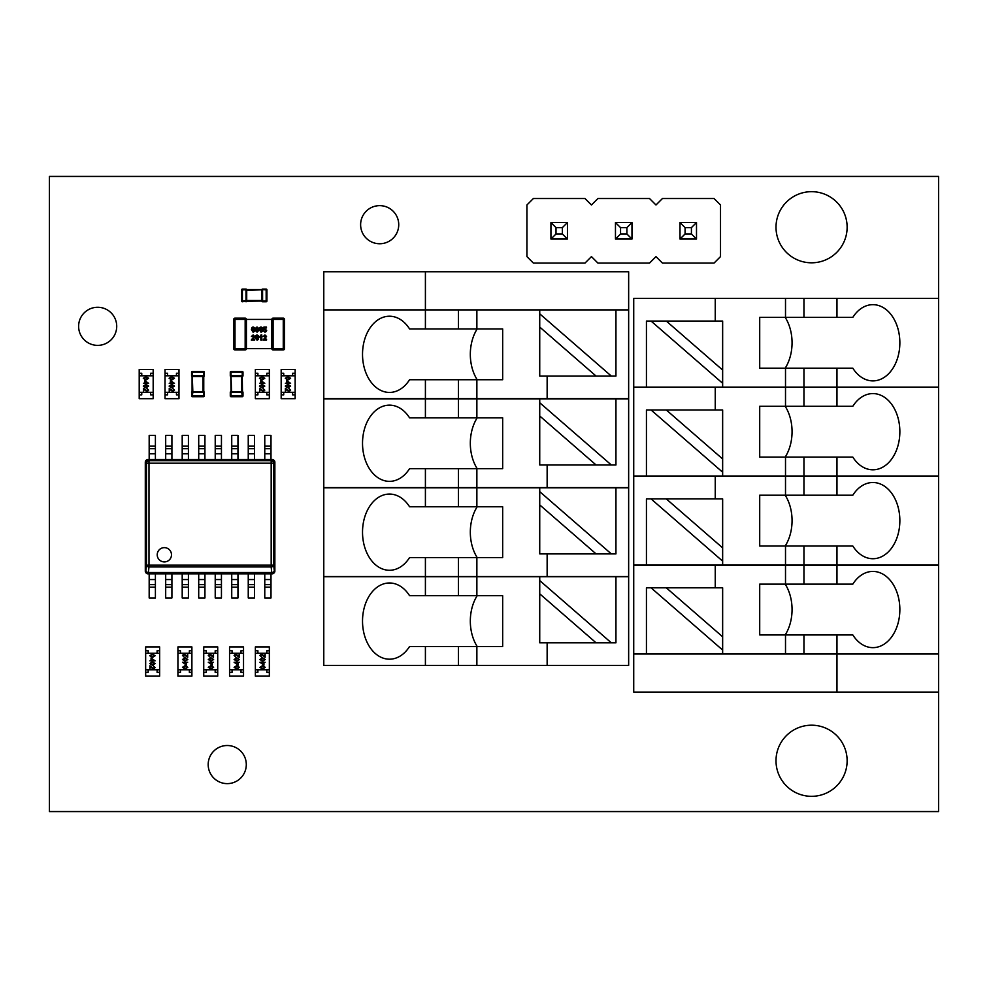 <?xml version="1.0" encoding="UTF-8"?>
<svg xmlns="http://www.w3.org/2000/svg" width="988" height="988" viewBox="0 0 988 988"><rect width="100%" height="100%" fill="white"/><g stroke="black" fill="none" stroke-linecap="round" stroke-linejoin="round"><path stroke-width="1.48" d="M715.238 587.811L715.238 565.198L633.728 565.198L633.728 653.871L836.972 653.871L836.972 634.938L852.817 634.938A38.112 26.948 90 0 0 872.91 647.646A38.112 26.948 90 0 0 899.858 609.534A38.112 26.948 90 0 0 872.91 571.422A38.112 26.948 90 0 0 852.817 584.13L836.972 584.13L836.972 565.198L938.6 565.198L938.6 176.432L49.4 176.432L49.4 811.568L938.6 811.568L938.6 692.106L633.728 692.106L633.728 653.994L836.972 653.994L836.972 692.106M836.972 653.994L938.6 653.994L938.6 565.198M246.296 764.576A19.056 19.056 0 0 0 217.718 748.064A19.056 19.056 0 0 0 217.718 781.076A19.056 19.056 0 0 0 246.296 764.576M116.72 326.324A19.056 19.056 0 0 0 88.142 309.824A19.056 19.056 0 0 0 88.142 342.824A19.056 19.056 0 0 0 116.72 326.324M398.732 224.696A19.056 19.056 0 0 0 370.142 208.196A19.056 19.056 0 0 0 370.142 241.196A19.056 19.056 0 0 0 398.732 224.696M847.136 760.76A35.568 35.568 0 0 0 793.784 729.959A35.568 35.568 0 0 0 793.784 791.561A35.568 35.568 0 0 0 847.136 760.76M847.136 227.24A35.568 35.568 0 0 0 793.784 196.439A35.568 35.568 0 0 0 793.784 258.041A35.568 35.568 0 0 0 847.136 227.24M243.53 672.334L243.53 676.15L229.549 676.15L229.549 672.334L232.094 672.334L232.094 669.79L240.986 669.79L240.986 672.334L243.53 672.334L243.53 669.79L229.549 669.79L229.549 674.878L229.549 648.202L229.549 653.278L243.53 653.278L243.53 650.746L240.986 650.746L240.986 653.278L232.094 653.278L232.094 650.746L229.549 650.746L229.549 646.93L243.53 646.93L243.53 650.746M235.638 654.365L234.613 655.476L235.786 657.106L234.094 655.452L235.601 653.908L238.775 656.217L239.306 653.846L239.306 657.304L235.317 654.427M229.549 653.278L229.549 669.79M243.53 653.278L243.53 669.79M239.429 667.332L236.762 669.024L234.094 667.332L236.762 665.579L239.429 667.332M236.762 668.567L238.911 667.308L238.034 666.221L234.613 667.308L236.762 668.567M238.133 665.122L234.094 662.256L239.306 662.256L238.133 662.701L238.133 665.122M237.614 664.22L237.614 662.701L235.403 662.701L237.614 664.22M239.429 659.515L236.762 661.207L234.094 659.515L236.762 657.761L239.429 659.515M236.762 660.75L238.911 659.49L238.034 658.403L234.613 659.49L236.762 660.75M217.718 672.334L217.718 676.15L203.738 676.15L203.738 672.334L206.282 672.334L206.282 669.79L215.174 669.79L215.174 672.334L217.718 672.334L217.718 669.79L203.738 669.79L203.738 674.878L203.738 648.202L203.738 653.278L217.718 653.278L217.718 650.746L215.174 650.746L215.174 653.278L206.282 653.278L206.282 650.746L203.738 650.746L203.738 646.93L217.718 646.93L217.718 650.746M209.827 654.365L208.801 655.476L209.975 657.106L208.283 655.452L209.789 653.908L212.963 656.217L213.494 653.846L213.494 657.304L209.505 654.427M203.738 653.278L203.738 669.79M217.718 653.278L217.718 669.79M213.618 667.332L210.95 669.024L208.283 667.332L210.95 665.579L213.618 667.332M210.95 668.567L213.099 667.308L212.222 666.221L208.801 667.308L210.95 668.567M212.321 665.122L208.283 662.256L213.494 662.256L212.321 662.701L212.321 665.122M211.79 664.22L211.79 662.701L209.592 662.701L211.79 664.22M213.618 659.515L210.95 661.207L208.283 659.515L210.95 657.761L213.618 659.515M210.95 660.75L213.099 659.49L212.222 658.403L208.801 659.49L210.95 660.75M785.201 634.938A38.112 26.948 90 0 0 785.201 584.13M836.972 653.871L938.6 653.871M836.972 634.938L759.71 634.938L759.71 584.13L785.509 584.13L785.509 565.198L836.972 565.198M803.948 653.871L803.948 634.938M836.972 584.13L803.948 584.13L803.948 565.198M646.436 653.871L646.436 587.811L646.436 653.871M722.648 653.871L722.648 587.811L646.436 587.811M722.648 636.803L666.295 587.811L722.648 636.803M651.043 587.811L722.648 650.055M715.238 565.198L785.509 565.198M785.509 653.871L785.509 634.938M785.509 584.13L803.948 584.13M722.648 564.951L722.648 547.883L666.295 498.891L646.436 498.891L646.436 564.951L785.509 564.951L785.509 546.018L852.817 546.018A38.112 26.948 90 0 0 872.91 558.726A38.112 26.948 90 0 0 899.858 520.614A38.112 26.948 90 0 0 872.91 482.502A38.112 26.948 90 0 0 852.817 495.21L836.972 495.21L836.972 476.278L938.6 476.278M785.509 546.018L759.71 546.018L759.71 495.21L785.509 495.21L785.509 476.278L836.972 476.278M646.436 498.891L646.436 564.951L633.728 564.951L633.728 476.278L785.509 476.278M722.648 547.883L722.648 498.891L666.295 498.891L722.648 547.883M651.043 498.891L722.648 561.135M785.509 564.951L938.6 564.951M715.238 498.891L715.238 476.278M836.972 564.951L836.972 546.018M785.201 546.018A38.112 26.948 90 0 0 785.201 495.21M785.509 495.21L836.972 495.21M803.948 564.951L803.948 546.018M803.948 495.21L803.948 476.278M722.648 476.031L722.648 458.963L666.295 409.971L646.436 409.971L646.436 476.031L785.509 476.031L785.509 457.098L852.817 457.098A38.112 26.948 90 0 0 872.91 469.806A38.112 26.948 90 0 0 899.858 431.694A38.112 26.948 90 0 0 872.91 393.582A38.112 26.948 90 0 0 852.817 406.29L836.972 406.29L836.972 387.358L938.6 387.358M785.509 457.098L759.71 457.098L759.71 406.29L785.509 406.29L785.509 387.358L836.972 387.358M646.436 409.971L646.436 476.031L633.728 476.031L633.728 387.358L785.509 387.358M722.648 458.963L722.648 409.971L666.295 409.971L722.648 458.963M651.043 409.971L722.648 472.215M785.509 476.031L938.6 476.031M715.238 409.971L715.238 387.358M836.972 476.031L836.972 457.098M785.201 457.098A38.112 26.948 90 0 0 785.201 406.29M785.509 406.29L836.972 406.29M803.948 476.031L803.948 457.098M803.948 406.29L803.948 387.358M722.648 387.111L722.648 370.043L666.295 321.051L646.436 321.051L646.436 387.111L785.509 387.111L785.509 368.178L852.817 368.178A38.112 26.948 90 0 0 872.91 380.886A38.112 26.948 90 0 0 899.858 342.774A38.112 26.948 90 0 0 872.91 304.662A38.112 26.948 90 0 0 852.817 317.37L836.972 317.37L836.972 298.438L938.6 298.438M785.509 368.178L759.71 368.178L759.71 317.37L785.509 317.37L785.509 298.438L836.972 298.438M646.436 321.051L646.436 387.111L633.728 387.111L633.728 298.438L785.509 298.438M722.648 370.043L722.648 321.051L666.295 321.051L722.648 370.043M651.043 321.051L722.648 383.295M785.509 387.111L938.6 387.111M715.238 321.051L715.238 298.438M836.972 387.111L836.972 368.178M785.201 368.178A38.112 26.948 90 0 0 785.201 317.37M785.509 317.37L836.972 317.37M803.948 387.111L803.948 368.178M803.948 317.37L803.948 298.438M938.6 653.994L938.6 692.106M567.445 239.059L567.445 222.535L562.37 227.623L562.37 233.971L567.445 239.059L550.934 239.059L567.445 239.059M562.37 233.971L556.009 233.971L550.934 239.059L550.934 222.535L567.445 222.535M631.974 239.059L631.974 222.535L626.898 227.623L626.898 233.971L631.974 239.059L615.462 239.059L631.974 239.059M626.898 233.971L620.55 233.971L615.462 239.059L615.462 222.535L631.974 222.535M696.503 239.059L696.503 222.535L691.427 227.623L691.427 233.971L696.503 239.059L679.991 239.059L696.503 239.059M691.427 233.971L685.079 233.971L679.991 239.059L679.991 222.535L696.503 222.535M591.454 256.608L585.007 263.067L533.372 263.067L526.925 256.608L526.925 204.985L533.372 198.526L585.007 198.526L591.454 204.985L597.913 198.526L649.536 198.526L655.983 204.985L662.442 198.526L714.065 198.526L720.511 204.985L720.511 256.608L714.065 263.067L662.442 263.067L655.983 256.608L649.536 263.067L597.913 263.067L591.454 256.608M550.934 222.535L556.009 227.623L562.37 227.623M556.009 227.623L556.009 233.971M615.462 222.535L620.55 227.623L626.898 227.623M620.55 227.623L620.55 233.971M679.991 222.535L685.079 227.623L691.427 227.623M685.079 227.623L685.079 233.971M274.862 571.447L272.503 573.818M147.669 573.818L145.298 571.459M270.996 573.83L147.842 573.83L272.33 573.818L274.38 572.793L274.862 571.286C274.775 572.447 273.923 573.287 272.33 573.83L270.996 573.83L270.996 597.962L264.772 597.962L264.772 584.624L270.996 584.624L264.772 584.624L264.772 579.548L270.996 579.548M274.862 461.89L272.503 459.506M145.298 461.878L145.298 462.051C145.397 460.89 146.236 460.038 147.842 459.506L272.33 459.506C273.478 459.605 274.331 460.445 274.862 462.051C274.775 460.89 273.923 460.038 272.33 459.506L274.38 460.544L274.862 462.051L274.293 570.731A2.544 2.507 135 0 1 271.762 573.25L272.33 573.818C273.478 573.732 274.331 572.892 274.862 571.286L274.862 462.051L273.701 463.199A2.544 2.507 -135 0 0 271.181 460.667L148.99 460.667L147.842 459.519L145.31 462.051L145.792 460.544L147.669 459.506M145.298 571.286L145.298 462.051L146.459 463.199A2.544 2.507 -45 0 1 148.99 460.667L148.99 463.199L146.459 463.199L146.459 565.161L148.99 565.161L148.99 463.199L273.701 463.199L273.701 565.161L271.181 565.161L271.181 460.667L272.33 459.519L147.842 459.506C146.681 459.605 145.841 460.445 145.298 462.051L145.31 571.286L146.335 573.336L148.398 573.25A2.544 2.507 -135 0 1 145.878 570.731L146.459 565.161A2.544 1.791 -174 0 0 148.99 566.951L148.99 565.161L271.181 565.161L271.181 566.951A2.544 1.791 -6 0 0 273.701 565.161L274.293 570.731A2.544 1.791 174 0 1 271.762 572.521L148.398 572.521L148.398 573.25L271.762 573.25L271.181 566.951L148.99 566.951L148.398 572.521A2.544 1.791 -174 0 1 145.878 570.731L145.298 571.286C145.841 572.892 146.681 573.732 147.842 573.83M164.354 547.636A7.151 7.151 0 0 0 158.166 558.344A7.151 7.151 0 0 0 170.541 558.344A7.151 7.151 0 0 0 164.354 547.636M264.772 573.83L264.772 579.548M248.247 573.83L248.247 597.962L254.472 597.962L254.472 587.168L248.247 587.168M254.472 573.83L254.472 587.168M248.247 584.624L254.472 584.624L248.247 584.624M231.735 573.83L231.735 597.962L237.96 597.962L237.96 587.168L231.735 587.168M237.96 573.83L237.96 587.168M231.735 584.624L237.96 584.624M215.223 573.83L215.223 597.962L221.448 597.962L221.448 587.168L215.223 587.168M221.448 573.83L221.448 587.168M215.223 584.624L221.448 584.624L215.223 584.624M198.712 573.83L198.712 597.962L204.936 597.962L204.936 587.168L198.712 587.168M204.936 573.83L204.936 587.168M198.712 584.624L204.936 584.624L198.712 584.624M182.2 573.83L182.2 597.962L188.424 597.962L188.424 587.168L182.2 587.168M188.424 573.83L188.424 587.168M182.2 584.624L188.424 584.624L182.2 584.624M165.688 573.83L165.688 597.962L171.912 597.962L171.912 587.168L165.688 587.168M171.912 573.83L171.912 587.168M165.688 584.624L171.912 584.624L165.688 584.624M149.176 573.83L149.176 597.962L155.4 597.962L155.4 587.168L149.176 587.168M155.4 573.83L155.4 587.168M149.176 584.624L155.4 584.624M270.996 459.506L270.996 435.375L264.772 435.375L264.772 446.168L270.996 446.168M264.772 459.506L264.772 446.168M270.996 448.713L264.772 448.713L270.996 448.713M254.472 459.506L254.472 435.375L248.247 435.375L248.247 446.168L254.472 446.168M248.247 459.506L248.247 446.168M254.472 448.713L248.247 448.713L254.472 448.713M237.96 459.506L237.96 435.375L231.735 435.375L231.735 446.168L237.96 446.168M231.735 459.506L231.735 446.168M237.96 448.713L231.735 448.713M221.448 459.506L221.448 435.375L215.223 435.375L215.223 446.168L221.448 446.168M215.223 459.506L215.223 446.168M221.448 448.713L215.223 448.713L221.448 448.713M204.936 459.506L204.936 435.375L198.712 435.375L198.712 446.168L204.936 446.168M198.712 459.506L198.712 446.168M204.936 448.713L198.712 448.713M188.424 459.506L188.424 435.375L182.2 435.375L182.2 446.168L188.424 446.168M182.2 459.506L182.2 446.168M188.424 448.713L182.2 448.713M171.912 459.506L171.912 435.375L165.688 435.375L165.688 446.168L171.912 446.168M165.688 459.506L165.688 446.168M171.912 448.713L165.688 448.713M155.4 459.506L155.4 435.375L149.176 435.375L149.176 446.168L155.4 446.168M149.176 459.506L149.176 446.168M155.4 448.713L149.176 448.713M281.172 373.254L281.172 369.45L295.153 369.45L295.153 373.254L292.609 373.254L292.609 375.798L283.717 375.798L283.717 373.254L281.172 373.254L281.172 375.798L295.153 375.798L295.153 370.722L295.153 397.398L295.153 392.31L281.172 392.31L281.172 394.854L283.717 394.854L283.717 392.31L292.609 392.31L292.609 394.854L295.153 394.854L295.153 398.67L281.172 398.67L281.172 394.854M289.064 391.223L290.089 390.124L288.916 388.494L290.608 390.149L289.101 391.68L285.915 389.383L285.396 391.742L285.396 388.296L289.385 391.174M295.153 392.31L295.153 375.798M281.172 392.31L281.172 375.798M285.273 378.268L287.94 376.564L290.608 378.268L287.94 380.022L285.273 378.268M287.94 377.021L285.791 378.281L286.656 379.367L290.089 378.281L287.94 377.021M286.569 380.479L290.608 383.344L285.396 383.344L286.569 382.887L286.569 380.479M287.088 381.368L287.088 382.887L289.299 382.887L287.088 381.368M285.273 386.086L287.94 384.381L290.608 386.086L287.94 387.839L285.273 386.086M287.94 384.838L285.791 386.098L286.656 387.185L290.089 386.098L287.94 384.838M255.361 373.254L255.361 369.45L269.341 369.45L269.341 373.254L266.797 373.254L266.797 375.798L257.905 375.798L257.905 373.254L255.361 373.254L255.361 375.798L269.341 375.798L269.341 370.722L269.341 397.398L269.341 392.31L255.361 392.31L255.361 394.854L257.905 394.854L257.905 392.31L266.797 392.31L266.797 394.854L269.341 394.854L269.341 398.67L255.361 398.67L255.361 394.854M263.253 391.223L264.278 390.124L263.104 388.494L264.796 390.149L263.29 391.68L260.103 389.383L259.585 391.742L259.585 388.296L263.574 391.174M269.341 392.31L269.341 375.798M255.361 392.31L255.361 375.798M259.461 378.268L262.129 376.564L264.796 378.268L262.129 380.022L259.461 378.268M262.129 377.021L259.98 378.281L260.844 379.367L264.278 378.281L262.129 377.021M260.758 380.479L264.796 383.344L259.585 383.344L260.758 382.887L260.758 380.479M261.277 381.368L261.277 382.887L263.487 382.887L261.277 381.368M259.461 386.086L262.129 384.381L264.796 386.086L262.129 387.839L259.461 386.086M262.129 384.838L259.98 386.098L260.844 387.185L264.278 386.098L262.129 384.838M269.341 672.334L269.341 676.15L255.361 676.15L255.361 672.334L257.905 672.334L257.905 669.79L266.797 669.79L266.797 672.334L269.341 672.334L269.341 669.79L255.361 669.79L255.361 674.878L255.361 648.202L255.361 653.278L269.341 653.278L269.341 650.746L266.797 650.746L266.797 653.278L257.905 653.278L257.905 650.746L255.361 650.746L255.361 646.93L269.341 646.93L269.341 650.746M261.45 654.365L260.424 655.476L261.598 657.106L259.906 655.452L261.412 653.908L264.599 656.217L265.117 653.846L265.117 657.304L261.128 654.427M255.361 653.278L255.361 669.79M269.341 653.278L269.341 669.79M265.241 667.332L262.573 669.024L259.906 667.332L262.573 665.579L265.241 667.332M262.573 668.567L264.722 667.308L263.845 666.221L260.424 667.308L262.573 668.567M263.944 665.122L259.906 662.256L265.117 662.256L263.944 662.701L263.944 665.122M263.426 664.22L263.426 662.701L261.215 662.701L263.426 664.22M265.241 659.515L262.573 661.207L259.906 659.515L262.573 657.761L265.241 659.515M262.573 660.75L264.722 659.49L263.845 658.403L260.424 659.49L262.573 660.75M191.894 672.334L191.894 676.15L177.926 676.15L177.926 672.334L180.471 672.334L180.471 669.79L189.363 669.79L189.363 672.334L191.894 672.334L191.894 669.79L177.926 669.79L177.926 674.878L177.926 648.202L177.926 653.278L191.894 653.278L191.894 650.746L189.363 650.746L189.363 653.278L180.471 653.278L180.471 650.746L177.926 650.746L177.926 646.93L191.894 646.93L191.894 650.746M184.015 654.365L182.99 655.476L184.163 657.106L182.471 655.452L183.978 653.908L187.152 656.217L187.683 653.846L187.683 657.304L183.694 654.427M177.926 653.278L177.926 669.79M191.894 653.278L191.894 669.79M187.806 667.332L185.139 669.024L182.471 667.332L185.139 665.579L187.806 667.332M185.139 668.567L187.288 667.308L186.411 666.221L182.99 667.308L185.139 668.567M186.51 665.122L182.471 662.256L187.683 662.256L186.51 662.701L186.51 665.122M185.979 664.22L185.979 662.701L183.78 662.701L185.979 664.22M187.806 659.515L185.139 661.207L182.471 659.515L185.139 657.761L187.806 659.515M185.139 660.75L187.288 659.49L186.411 658.403L182.99 659.49L185.139 660.75M165.021 373.254L165.021 369.45L178.989 369.45L178.989 373.254L176.457 373.254L176.457 375.798L167.565 375.798L167.565 373.254L165.021 373.254L165.021 375.798L178.989 375.798L178.989 370.722L178.989 397.398L178.989 392.31L165.021 392.31L165.021 394.854L167.565 394.854L167.565 392.31L176.457 392.31L176.457 394.854L178.989 394.854L178.989 398.67L165.021 398.67L165.021 394.854M172.9 391.223L173.937 390.124L172.764 388.494L174.456 390.149L172.949 391.68L169.763 389.383L169.244 391.742L169.244 388.296L173.233 391.174M178.989 392.31L178.989 375.798M165.021 392.31L165.021 375.798M169.109 378.268L171.788 376.564L174.456 378.268L171.788 380.022L169.109 378.268M171.788 377.021L169.64 378.281L170.504 379.367L173.937 378.281L171.788 377.021M170.418 380.479L174.456 383.344L169.244 383.344L170.418 382.887L170.418 380.479M170.936 381.368L170.936 382.887L173.147 382.887L170.936 381.368M169.109 386.086L171.788 384.381L174.456 386.086L171.788 387.839L169.109 386.086M171.788 384.838L169.64 386.098L170.504 387.185L173.937 386.098L171.788 384.838M145.656 650.746L145.656 646.93L159.636 646.93L159.636 650.746L157.092 650.746L157.092 653.278L148.2 653.278L148.2 650.746L145.656 650.746L145.656 653.278L159.636 653.278L159.636 648.202L159.636 674.878L159.636 669.79L145.656 669.79L145.656 672.334L148.2 672.334L148.2 669.79L157.092 669.79L157.092 672.334L159.636 672.334L159.636 676.15L145.656 676.15L145.656 672.334M153.548 668.703L154.573 667.604L153.399 665.974L155.091 667.629L153.585 669.16L150.411 666.863L149.88 669.222L149.88 665.776L153.869 668.654M159.636 669.79L159.636 653.278M145.656 669.79L145.656 653.278M149.756 655.748L152.424 654.044L155.091 655.748L152.424 657.502L149.756 655.748M152.424 654.501L150.275 655.76L151.152 656.859L154.573 655.76L152.424 654.501M151.053 657.959L155.091 660.824L149.88 660.824L151.053 660.367L151.053 657.959M151.584 658.848L151.584 660.367L153.782 660.367L151.584 658.848M149.756 663.566L152.424 661.861L155.091 663.566L152.424 665.319L149.756 663.566M152.424 662.318L150.275 663.578L151.152 664.665L154.573 663.578L152.424 662.318M139.209 373.254L139.209 369.45L153.177 369.45L153.177 373.254L150.645 373.254L150.645 375.798L141.753 375.798L141.753 373.254L139.209 373.254L139.209 375.798L153.177 375.798L153.177 370.722L153.177 397.398L153.177 392.31L139.209 392.31L139.209 394.854L141.753 394.854L141.753 392.31L150.645 392.31L150.645 394.854L153.177 394.854L153.177 398.67L139.209 398.67L139.209 394.854M147.089 391.223L148.126 390.124L146.953 388.494L148.645 390.149L147.138 391.68L143.952 389.383L143.433 391.742L143.433 388.296L147.422 391.174M153.177 392.31L153.177 375.798M139.209 392.31L139.209 375.798M143.297 378.268L145.965 376.564L148.645 378.268L145.965 380.022L143.297 378.268M145.977 377.021L143.828 378.281L144.693 379.367L148.126 378.281L145.977 377.021M144.606 380.479L148.645 383.344L143.433 383.344L144.606 382.887L144.606 380.479M145.125 381.368L145.125 382.887L147.335 382.887L145.125 381.368M143.297 386.086L145.965 384.381L148.645 386.086L145.965 387.839L143.297 386.086M145.977 384.838L143.828 386.098L144.693 387.185L148.126 386.098L145.977 384.838M409.563 328.93A38.112 26.948 -90 0 0 389.47 316.222A38.112 26.948 -90 0 0 362.522 354.334A38.112 26.948 -90 0 0 389.47 392.434A38.112 26.948 -90 0 0 409.563 379.738L425.408 379.738L425.408 398.658L323.78 398.658L323.78 309.997L425.408 309.997L425.408 328.93L409.563 328.93M477.179 328.93A38.112 26.948 -90 0 0 477.179 379.738M425.408 328.93L502.67 328.93L502.67 379.738L476.871 379.738L476.871 398.658L425.408 398.658M547.142 376.058L547.142 398.658L628.652 398.658L628.652 309.997L425.408 309.997M458.432 309.997L458.432 328.93M425.408 379.738L458.432 379.738L458.432 398.658M615.944 309.997L615.944 376.058L615.944 309.997M539.732 309.997L539.732 376.058L615.944 376.058M539.732 327.065L596.085 376.058L539.732 327.065M611.325 376.058L539.732 313.814M547.142 398.658L476.871 398.658M476.871 309.997L476.871 328.93M476.871 379.738L458.432 379.738M425.408 417.85L409.563 417.85A38.112 26.948 -90 0 0 389.47 405.142A38.112 26.948 -90 0 0 362.522 443.254A38.112 26.948 -90 0 0 389.47 481.354A38.112 26.948 -90 0 0 409.563 468.658L425.408 468.658L425.408 487.578L323.78 487.578L323.78 398.917L425.408 398.917L425.408 417.85L502.67 417.85L502.67 468.658L476.871 468.658L476.871 487.578L425.408 487.578M615.944 464.978L615.944 398.917L539.732 398.917L539.732 415.985L596.085 464.978L615.944 464.978L615.944 398.917L628.652 398.917L628.652 487.578L476.871 487.578M539.732 398.917L476.871 398.917L476.871 417.85M539.732 415.985L539.732 464.978L596.085 464.978L539.732 415.985M611.325 464.978L539.732 402.734M476.871 398.917L425.408 398.917M547.142 464.978L547.142 487.578M477.179 417.85A38.112 26.948 -90 0 0 477.179 468.658M476.871 468.658L425.408 468.658M458.432 398.917L458.432 417.85M458.432 468.658L458.432 487.578M425.408 506.77L409.563 506.77A38.112 26.948 -90 0 0 389.47 494.062A38.112 26.948 -90 0 0 362.522 532.174A38.112 26.948 -90 0 0 389.47 570.274A38.112 26.948 -90 0 0 409.563 557.578L425.408 557.578L425.408 576.498L323.78 576.498L323.78 487.837L425.408 487.837L425.408 506.77L502.67 506.77L502.67 557.578L476.871 557.578L476.871 576.498L425.408 576.498M615.944 553.898L615.944 487.837L539.732 487.837L539.732 504.905L596.085 553.898L615.944 553.898L615.944 487.837L628.652 487.837L628.652 576.498L476.871 576.498M539.732 487.837L476.871 487.837L476.871 506.77M539.732 504.905L539.732 553.898L596.085 553.898L539.732 504.905M611.325 553.898L539.732 491.654M476.871 487.837L425.408 487.837M547.142 553.898L547.142 576.498M477.179 506.77A38.112 26.948 -90 0 0 477.179 557.578M476.871 557.578L425.408 557.578M458.432 487.837L458.432 506.77M458.432 557.578L458.432 576.498M425.408 595.69L409.563 595.69A38.112 26.948 -90 0 0 389.47 582.982A38.112 26.948 -90 0 0 362.522 621.094A38.112 26.948 -90 0 0 389.47 659.194A38.112 26.948 -90 0 0 409.563 646.498L425.408 646.498L425.408 665.418L323.78 665.418L323.78 576.757L425.408 576.757L425.408 595.69L502.67 595.69L502.67 646.498L476.871 646.498L476.871 665.418L425.408 665.418M615.944 642.817L615.944 576.757L539.732 576.757L539.732 593.825L596.085 642.817L615.944 642.817L615.944 576.757L628.652 576.757L628.652 665.418L476.871 665.418M539.732 576.757L476.871 576.757L476.871 595.69M539.732 593.825L539.732 642.817L596.085 642.817L539.732 593.825M611.325 642.817L539.732 580.574M476.871 576.757L425.408 576.757M547.142 642.817L547.142 665.418M477.179 595.69A38.112 26.948 -90 0 0 477.179 646.498M476.871 646.498L425.408 646.498M458.432 576.757L458.432 595.69M458.432 646.498L458.432 665.418M425.408 271.762L323.78 271.762L323.78 309.874L628.652 309.874L628.652 271.762L425.408 271.762L425.408 309.874M262.573 289.076A0.766 0.766 0 0 0 261.857 289.583A0.766 0.766 0 0 1 262.573 289.076L262.61 289.076A0.766 0.766 90 0 0 261.857 289.805L246.716 290.349L246.716 300.513L261.857 300.513L261.857 290.349L262.573 290.349L262.61 301.772A0.766 0.766 -90 0 1 261.857 301.044L246.716 301.266L246 300.513L246 289.076A0.766 0.766 0 0 1 246.716 289.583L261.857 289.583L246.716 289.583A0.766 0.766 0 0 0 246 289.076M262.573 300.513L261.857 301.044L266.167 301.019L266.167 289.842L266.933 289.842A0.766 0.766 0 0 0 266.167 289.076L262.61 289.076L262.573 290.349M266.933 289.842L266.933 301.019A0.766 0.766 0 0 1 266.167 301.772L262.61 301.772M245.963 301.772A0.766 0.766 -90 0 0 246.716 301.044L242.393 301.772A0.766 0.766 0 0 1 241.64 301.019L241.64 289.842A0.766 0.766 0 0 1 242.393 289.076L245.963 289.076L242.393 289.076A0.766 0.766 0 0 0 241.64 289.842A0.766 0.766 0 0 1 242.393 289.076L242.393 301.019L246 300.513M246 290.349L246.716 289.583M261.857 289.583L266.167 289.842L266.167 289.076M261.857 301.266A0.766 0.766 0 0 0 262.573 301.772A0.766 0.766 0 0 1 261.857 301.266M246 301.772A0.766 0.766 0 0 0 246.716 301.266A0.766 0.766 0 0 1 246 301.772M241.64 289.842L246.716 289.805A0.766 0.766 90 0 0 245.963 289.076M233.724 348.653L234.996 348.653L234.996 349.925A1.272 1.272 0 0 1 233.724 348.653L233.724 319.433A1.272 1.272 0 0 1 234.996 318.161L245.16 318.161A1.272 1.272 0 0 1 246.42 319.433L246.42 348.653L245.16 348.653L245.16 349.925A1.272 1.272 0 0 0 246.42 348.653L271.836 348.653L271.836 319.433A1.272 1.272 0 0 1 273.096 318.161L283.26 318.161A1.272 1.272 0 0 1 284.532 319.433L284.532 348.653A1.272 1.272 0 0 1 283.26 349.925L273.096 349.925A1.272 1.272 0 0 1 271.836 348.653L272.206 348.653A1.272 0.729 45 0 0 273.096 349.554L273.096 348.653L272.206 348.653M273.096 349.554L283.26 349.925L283.26 348.653L273.096 348.653L273.096 318.161L283.26 318.161L283.26 319.433L245.16 319.433L245.16 348.653L234.996 348.653L234.996 319.433L233.724 319.433M234.996 349.925L245.16 349.925M266.55 339.156L266.55 340.057L263.141 340.057L265.377 337.044L264.92 335.772L263.253 336.463L264.945 334.957L266.55 336.377L264.623 339.156L266.55 339.156M261.808 340.057L260.832 340.057L260.832 336.389L259.572 337.13L261.017 334.957L261.808 334.957L261.808 340.057M260.968 326.966L262.116 327.485L262.61 329.56L262.116 331.635L260.968 332.153L259.313 329.547L259.807 327.485L260.968 326.966M256.201 329.325L255.484 328.275L257.004 326.966L258.535 328.275L257.831 329.325L258.695 330.572L257.053 332.153L255.361 330.61L256.201 329.325M253.064 326.966L254.225 327.485L254.719 329.56L254.225 331.635L253.064 332.153L251.421 329.547L251.915 327.485L253.064 326.966M263.277 330.758L264.969 331.375L265.686 330.375L264.932 329.436L263.388 329.696L263.895 327.053L266.476 327.053L266.476 327.954L264.636 327.954L264.475 328.819L266.698 330.35L266.328 331.474L264.957 332.153L263.277 330.758M254.706 339.156L254.706 340.057L251.298 340.057L253.533 337.044L253.076 335.772L251.421 336.463L253.101 334.957L254.706 336.377L252.78 339.156L254.706 339.156M257.016 334.957L258.164 335.488L258.671 337.55L258.164 339.625L257.016 340.144L255.361 337.538L255.867 335.475L257.016 334.957M234.996 318.161L245.16 318.161L245.16 319.433L234.996 319.433L234.996 318.161M260.326 329.56L260.968 327.769L261.499 330.819L260.968 331.338L260.326 329.56L260.968 331.338M257.732 330.523L257.041 331.375L256.312 330.523L257.028 329.733L257.732 330.523L257.028 329.733M257.621 328.337L256.398 328.337L257.621 328.337M252.434 329.56L253.064 327.769L253.706 329.56L253.064 331.338L252.434 329.56L253.064 331.338M256.386 337.55L257.016 335.772L257.646 337.55L257.016 339.341L256.386 337.55L257.016 339.341M261.598 329.56L260.968 327.769M256.398 328.337L257.004 328.955M241.714 375.773L242.258 376.49L242.221 372.167L231.044 372.167L231.044 375.724L230.29 375.724A0.766 0.766 -0 0 0 231.019 376.49L231.55 391.619L241.714 391.619L241.714 376.49L231.55 376.49L231.55 375.773L242.986 375.724A0.766 0.766 180 0 1 242.258 376.49L242.48 391.619L241.714 392.347L230.29 392.347L230.29 395.941L230.29 392.384A0.766 0.766 -0 0 1 231.019 391.619L230.797 376.49L231.55 375.773M230.29 375.773A0.766 0.766 0 0 0 230.797 376.49A0.766 0.766 0 0 1 230.29 375.773L230.29 372.167A0.766 0.766 0 0 1 231.044 371.402L242.221 371.402A0.766 0.766 0 0 1 242.986 372.167L242.986 375.724A0.766 0.766 0 0 1 242.48 376.49A0.766 0.766 0 0 0 242.986 375.773M231.55 392.347L231.019 391.619L231.044 395.941L242.221 395.941L242.221 396.707A0.766 0.766 0 0 0 242.986 395.941A0.766 0.766 0 0 1 242.221 396.707L231.044 396.707L242.221 396.707A0.766 0.766 0 0 0 242.986 395.941L242.986 392.347L242.986 395.941L242.221 395.941L241.714 392.347M242.221 371.402A0.766 0.766 0 0 1 242.986 372.167L242.221 371.402A0.766 0.766 0 0 1 242.986 372.167M230.29 372.167A0.766 0.766 0 0 1 231.044 371.402L230.29 372.167A0.766 0.766 0 0 1 231.044 371.402M230.29 395.941A0.766 0.766 0 0 0 231.044 396.707A0.766 0.766 0 0 1 230.29 395.941A0.766 0.766 0 0 0 231.044 396.707L230.29 395.941M242.986 392.384L242.258 391.619A0.766 0.766 180 0 1 242.986 392.384A0.766 0.766 0 0 0 242.48 391.619A0.766 0.766 0 0 1 242.986 392.347M230.797 391.619A0.766 0.766 0 0 0 230.29 392.347A0.766 0.766 0 0 1 230.797 391.619M202.997 375.773L203.54 376.49L203.503 372.167L192.327 372.167L192.327 375.724L191.573 375.724A0.766 0.766 -0 0 0 192.302 376.49L192.833 391.619L202.997 391.619L202.997 376.49L192.833 376.49L192.833 375.773L204.269 375.773L204.269 372.167L204.269 375.724A0.766 0.766 180 0 1 203.54 376.49L203.763 391.619L203.763 376.49A0.766 0.766 0 0 0 204.269 375.773A0.766 0.766 0 0 1 203.763 376.49M203.763 391.619L203.54 391.619A0.766 0.766 180 0 1 204.269 392.384A0.766 0.766 0 0 0 203.763 391.619A0.766 0.766 0 0 1 204.269 392.347L204.269 395.941L204.269 392.384L192.833 392.347L192.08 391.619L192.08 376.49A0.766 0.766 0 0 1 191.573 375.773L191.573 372.167A0.766 0.766 0 0 1 192.327 371.402L203.503 371.402L192.327 371.402A0.766 0.766 0 0 0 191.573 372.167L192.327 371.402A0.766 0.766 0 0 0 191.573 372.167M191.573 375.773A0.766 0.766 0 0 0 192.08 376.49L192.833 375.773M192.833 392.347L192.327 395.941L203.503 395.941L203.503 396.707A0.766 0.766 0 0 0 204.269 395.941A0.766 0.766 0 0 1 203.503 396.707L192.327 396.707L203.503 396.707A0.766 0.766 0 0 0 204.269 395.941L203.503 395.941L203.54 391.619L202.997 392.347M191.573 395.941A0.766 0.766 0 0 0 192.327 396.707A0.766 0.766 0 0 1 191.573 395.941A0.766 0.766 0 0 0 192.327 396.707L191.573 392.347A0.766 0.766 -0 0 1 192.302 391.619L191.573 392.384A0.766 0.766 0 0 1 192.08 391.619A0.766 0.766 0 0 0 191.573 392.347M203.503 371.402A0.766 0.766 0 0 1 204.269 372.167A0.766 0.766 0 0 0 203.503 371.402L204.269 372.167A0.766 0.766 0 0 0 203.503 371.402M270.996 587.168L264.772 587.168M248.247 579.548L254.472 579.548M231.735 579.548L237.96 579.548M215.223 579.548L221.448 579.548M198.712 579.548L204.936 579.548M182.2 579.548L188.424 579.548M165.688 579.548L171.912 579.548M149.176 579.548L155.4 579.548M270.996 453.788L264.772 453.788M254.472 453.788L248.247 453.788M237.96 453.788L231.735 453.788M221.448 453.788L215.223 453.788M204.936 453.788L198.712 453.788M188.424 453.788L182.2 453.788M171.912 453.788L165.688 453.788M155.4 453.788L149.176 453.788M266.933 301.019L266.167 301.772M242.393 301.772L241.64 301.019A0.766 0.766 0 0 0 242.393 301.772M245.16 349.554A1.272 0.729 45 0 0 246.049 349.554M234.094 348.653A1.272 0.729 45 0 0 234.996 349.554M283.26 349.554A1.272 0.729 45 0 0 284.161 349.554M284.532 348.653L283.26 348.653L283.26 319.433L284.532 319.433"/></g></svg>
